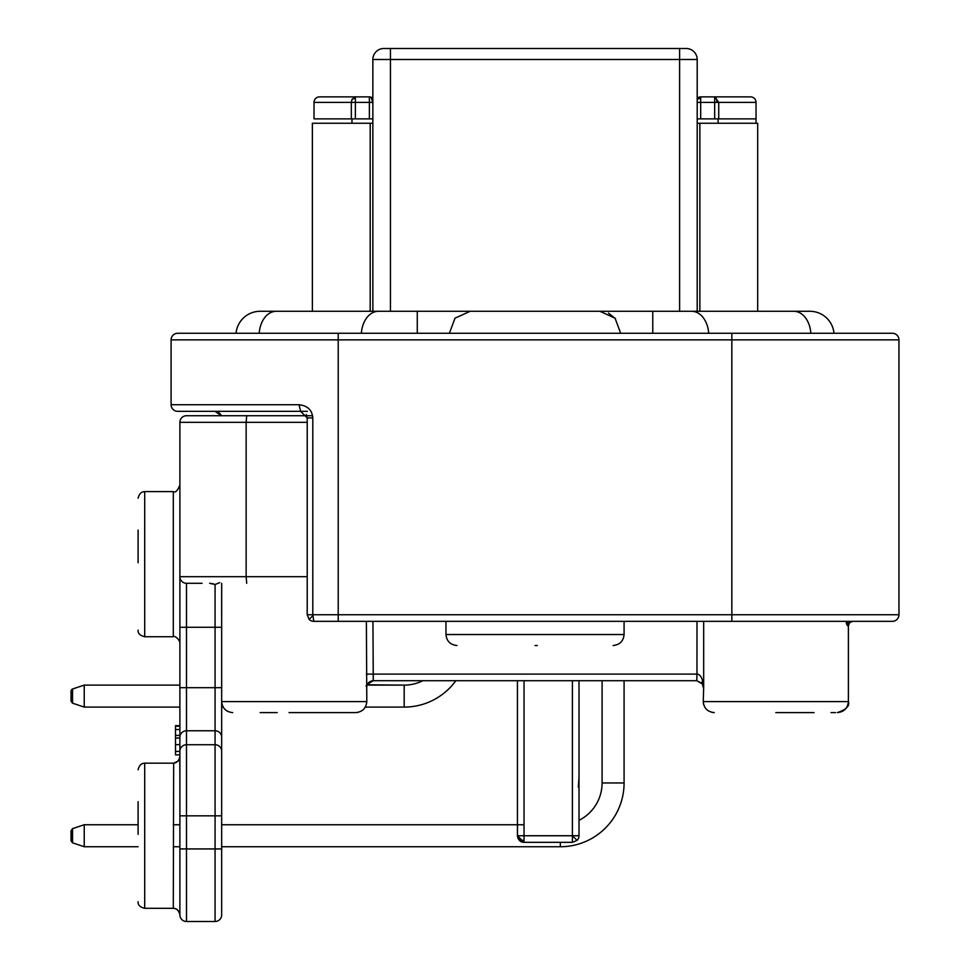 <?xml version="1.0" encoding="UTF-8"?>
<svg xmlns="http://www.w3.org/2000/svg" width="970" height="970" viewBox="0 0 970 970"><rect width="100%" height="100%" fill="white"/><g stroke="black" fill="none" stroke-linecap="round" stroke-linejoin="round"><path stroke-width="1.45" d="M697.2 98.443A5.493 4.983 -90 0 1 700.679 96.879L700.679 102.371L697.2 102.371M714.672 102.371L714.672 96.879L718.734 102.371L714.672 102.371L714.672 118.873L700.679 118.873L700.679 102.371L714.672 102.371M372.856 102.371L369.376 102.371L369.376 96.879A5.493 4.983 90 0 1 372.856 98.443M355.372 98.491L355.372 102.371L351.322 102.371L352.013 99.304L355.372 96.879L355.372 98.491A5.493 3.892 180 0 0 352.013 99.304M301.27 411.365A6.596 6.596 0 0 0 300.615 411.328L307.211 417.937L307.211 614.737L309.139 619.406A6.596 6.596 -45 0 0 313.807 621.334L372.941 621.334L373.268 680.71L369.315 682.043M307.211 614.737L312.801 614.737L313.807 621.334L892.364 621.334A6.596 6.596 0 0 0 898.96 614.737A6.596 6.596 0 0 1 892.364 621.334M289.06 712.598L355.796 712.598C362.465 711.907 366.126 708.245 366.805 701.601L366.381 621.334M809.78 712.598L814.06 712.598M800.868 712.598L805.476 712.598M831.035 712.598L835.546 712.598M277.19 712.598L260.154 712.598M535.028 645.523L537.283 645.523M219.741 582.606L215.073 584.486L215.073 627.275L221.669 627.275L221.669 583.297M218.092 583.297L215.073 584.486L209.653 583.297M179.887 565.837L179.887 576.701L246.137 576.701L246.137 422.326L179.887 422.326L179.887 914.904A6.596 6.596 0 0 0 186.482 921.5L215.073 921.5A6.596 6.596 0 0 0 221.669 914.904L221.669 701.601L366.805 701.601M138.104 801.656L138.104 834.345M138.104 530.081L138.104 562.77M577.077 840.408L572.409 842.336L572.409 835.74L579.005 835.74A6.596 6.596 0 0 1 577.077 840.408L572.409 835.74L524.03 835.74L524.03 842.336L572.409 842.336M517.519 825.846L517.434 835.74C517.919 839.814 520.114 842.009 524.03 842.336L517.434 835.74L517.434 680.71L517.434 835.74L524.03 835.74L524.03 680.71M71.04 840.832L72.544 842.833L72.544 828.647L71.04 830.732L71.04 840.663M84.232 707.094L72.544 703.202L84.232 707.094L72.544 703.202L71.04 701.116L71.04 691.137A2.195 2.183 180 0 1 72.544 689.076L72.544 703.202L84.232 707.094L179.887 707.094L84.232 707.094L84.232 685.111L179.887 685.111L84.232 685.111L179.887 685.111L84.232 685.111L72.544 689.003L84.232 685.111M620.667 333.268L615.053 318.184L599.896 311.285L470.159 311.285L455.003 318.184L449.389 333.268M608.493 313.08L615.477 318.718M221.681 615.053A6.596 4.668 0 0 1 221.669 614.737L221.669 701.601C222.348 708.245 226.022 711.919 232.667 712.598M221.694 583.297L221.681 621.334M517.434 814.848L517.434 680.71L455.851 680.71A63.765 63.765 0 0 1 404.187 707.094L404.187 685.111A41.783 41.783 0 0 0 422.847 680.71L696.787 680.71L657.066 680.71L696.787 680.71L702.377 684.008L703.674 687.306L703.25 701.601L848.386 701.601C847.707 708.245 844.045 711.907 837.389 712.598C846.252 709.579 849.914 705.918 848.386 701.601L848.386 625.735L846.883 624.753L845.913 621.334L846.883 624.753A4.401 3.929 155.6 0 1 849.223 621.334L850.557 621.334M703.674 621.334L703.674 687.306L702.607 680.71C701.286 676.345 699.406 674.138 696.957 674.101L696.994 621.334L731.841 621.334L731.841 614.737L898.96 614.737L898.96 339.864A6.596 6.596 0 0 0 892.364 333.268A6.596 6.596 0 0 1 898.96 339.864L731.841 339.864L731.841 614.737L338.215 614.737L338.215 621.334M851.987 621.334A4.401 4.353 90 0 0 847.635 625.735L846.883 624.753M624.086 634.525L445.97 634.525L445.97 621.334L624.086 621.334L624.086 634.525C623.407 641.182 619.745 644.844 613.088 645.523M775.818 712.598L809.901 712.598M221.669 817.043L221.669 848.932L215.073 848.932L215.073 921.5A6.596 6.596 0 0 0 221.669 914.904M221.669 677.412L221.669 696.108M179.887 627.275L186.482 627.275L186.482 687.681L215.073 687.681L215.073 730.774L186.482 730.774L186.482 687.681L179.887 687.681L179.887 643.328C180.287 640.649 175.243 635.229 173.29 636.732L173.29 491.596L144.712 491.596L144.712 636.732C139.995 635.58 137.801 633.374 138.104 630.136M602.091 680.71L579.005 680.71L602.091 680.71L602.091 782.96A41.783 41.783 0 0 1 579.005 820.329M624.086 680.71L657.066 680.71L624.086 680.71L624.086 782.96A63.765 63.765 0 0 1 560.32 846.737L221.669 846.737L560.32 846.737L221.669 846.737L560.32 846.737L560.32 842.336M179.887 846.737L173.29 846.737L179.887 846.737M71.04 840.869L72.544 842.833L84.232 846.737L138.104 846.737L84.232 846.737L138.104 846.737L84.232 846.737L84.232 824.742L138.104 824.742L84.232 824.742L72.544 828.647L71.04 830.732M524.03 824.742L221.669 824.742L524.03 824.742M179.887 824.742L173.29 824.742L179.887 824.742M367.084 685.111L404.187 685.111L367.218 684.784M404.187 707.094L365.326 707.094L404.187 707.094M223.148 707.094L221.669 707.094L223.148 707.094M697.2 123.263L699.867 123.263L699.867 311.285M757.679 311.285L757.679 123.263L699.867 123.263M372.856 123.263L312.376 123.263L312.376 311.285M810.835 333.268A24.189 17.108 -90 0 0 793.799 311.285L809.901 311.285A24.189 24.189 0 0 1 833.994 333.268M236.062 333.268A24.189 24.189 0 0 1 260.154 311.285A24.189 24.189 0 0 0 236.062 333.268A24.189 24.189 0 0 1 260.154 311.285A24.189 24.189 0 0 0 236.062 333.268M697.2 311.285L697.2 59.497A10.997 10.997 0 0 0 686.202 48.5L383.841 48.5A10.997 10.997 0 0 0 372.856 59.497L372.856 311.285M579.005 777.467L578.314 787.119L579.005 777.467M579.005 808.168L579.005 807.088M579.005 800.977L579.005 807.889M579.005 680.71L579.005 835.74M175.497 751.398L175.497 754.866L179.887 754.866L179.887 751.398L175.497 751.398L175.497 725.669L179.887 725.669M179.887 564.164L179.887 486.261M173.29 491.596C175.424 492.918 177.631 490.711 179.887 485L179.887 499.829M179.887 511.784L179.887 557.447M175.497 744.681L179.887 744.681L179.887 738.024L175.497 738.024M179.887 735.418L175.497 735.418M179.887 729.537L175.497 729.537M179.887 726.178L175.497 726.178M179.887 737.236A6.596 6.463 0 0 1 186.482 730.774L186.482 848.932L179.887 848.932L179.887 914.783M179.887 834.067L179.887 835.74M213.497 583.891L209.859 583.297M392.013 680.71L373.268 680.71C369.303 681.134 367.109 683.329 366.684 687.306L366.805 686.518C364.768 686.323 366.927 684.384 373.268 680.71L422.847 680.71M221.669 687.681L215.073 687.681L215.073 627.275L186.482 627.275L186.482 583.297A6.596 6.596 0 0 1 179.887 576.701A6.596 6.596 0 0 0 186.482 583.297L202.1 583.297M248.866 415.73L186.482 415.73A6.596 6.596 0 0 0 179.887 422.326M219.099 415.73L221.293 415.73L215.073 411.328L218.129 412.08M307.211 422.326L246.137 422.326L246.707 415.73L312.607 415.73M220.723 414.529L218.832 412.505M217.025 411.632L215.801 411.377M703.25 687.306L702.377 684.008A6.596 4.001 -30.7 0 1 702.607 680.71M701.904 683.316L696.787 680.71L696.957 674.101L366.381 674.114M366.684 687.306L366.805 686.469M239.784 411.328L307.429 411.328M696.994 621.334L624.086 621.334M445.97 621.334L372.941 621.334M892.364 333.268L177.692 333.268A6.596 6.596 0 0 0 171.096 339.864L171.096 404.732A6.596 6.596 0 0 0 177.692 411.328L241.142 411.328M171.096 404.732L299.063 404.732C307.587 405.69 312.158 410.08 312.801 417.937L307.211 417.937L306.241 414.493M299.063 404.732L300.615 411.328M732.968 333.268L881.366 333.268M372.856 118.873L314.025 118.873L314.025 102.371A5.493 5.493 0 0 1 319.53 96.879L321.579 96.879M372.334 102.371A5.493 2.958 -90 0 0 369.376 96.879L319.53 96.879M351.964 96.879L369.376 96.879M718.734 118.873L718.734 102.371L756.03 102.371L756.03 118.873L714.672 118.873M756.03 123.263L756.03 118.873M351.964 118.873L351.964 123.263M750.525 96.879A5.493 5.493 0 0 1 756.03 102.371A5.493 5.493 0 0 0 750.525 96.879L700.679 96.879M697.2 118.873L700.679 118.873M718.091 118.873L718.091 123.263M313.807 621.334A6.596 6.596 -45 0 1 309.139 619.406L312.813 615.732M524.03 840.408L524.03 840.408A6.596 4.668 180 0 1 517.434 835.74C518.247 840.093 520.453 842.287 524.03 842.336M700.679 98.491A5.493 3.892 180 0 0 697.2 99.364M716.891 102.371A5.493 2.219 -90 0 0 714.672 96.879M179.887 848.932L179.887 914.904C178.832 910.527 176.637 908.332 173.29 908.308L173.666 763.16M173.763 908.32L144.712 908.308L144.712 763.172C141.341 763.257 139.147 765.451 138.104 769.768M517.434 680.71L517.434 835.74L517.434 680.71L455.851 680.71M624.086 782.96L602.091 782.96M72.544 689.003L71.04 691.089L72.544 689.076M793.799 311.285L691.646 311.285A24.189 17.108 90 0 1 708.682 333.268M652.774 333.268L652.774 311.285L599.896 311.285M470.159 311.285L417.282 311.285L417.282 333.268M361.373 333.268A24.189 17.108 -90 0 1 378.409 311.285L276.256 311.285A24.189 17.108 90 0 0 259.22 333.268M697.2 59.497L679.606 59.497L679.606 48.5M390.449 48.5L390.449 59.497L372.856 59.497M390.449 311.285L390.449 59.497L679.606 59.497L679.606 311.285M370.188 311.285L370.188 123.263M572.409 680.71L572.409 835.74M186.482 921.5L186.482 848.932L215.073 848.932L215.073 815.831L221.669 815.831M179.887 815.831L215.073 815.831L215.073 744.73A6.596 6.463 0 0 1 221.669 751.192M179.887 751.192A6.596 6.463 0 0 1 186.482 744.73L215.073 744.73L215.073 730.774A6.596 6.463 0 0 1 221.669 737.236M246.707 583.297L246.137 576.701L307.211 576.701M312.801 417.937L312.801 614.737L338.215 614.737L338.215 339.864L731.841 339.864L731.841 333.268M171.096 339.864L338.215 339.864L338.215 333.268M355.372 118.873L355.372 102.371L369.376 102.371L369.376 118.873M351.322 118.873L351.322 102.371L314.025 102.371M703.25 701.601C703.929 708.245 707.591 711.907 714.247 712.598L713.508 712.574M445.97 634.525C446.649 641.17 450.31 644.844 456.967 645.523M179.887 823.639L179.887 806.555M179.887 777.346L179.753 757.897M173.727 763.16L177.995 761.207L179.304 759.304M144.712 491.596C141.353 491.644 139.147 493.851 138.104 498.192M72.544 703.202L71.04 701.116M173.29 636.732L144.712 636.732M72.544 842.833L84.232 846.737M691.646 311.285L652.774 311.285M417.282 311.285L378.409 311.285M276.256 311.285L260.154 311.285M72.544 828.647L84.232 824.742M144.712 908.308C139.995 907.156 137.801 904.949 138.104 901.712M179.887 837.413L179.887 756.576C178.856 760.904 176.661 763.099 173.29 763.172L144.712 763.172M173.969 908.344L176.249 909.011M176.467 909.12L177.413 909.751M178.65 911.06L179.22 911.994M179.632 913.061L179.887 914.904M220.966 414.978L220.59 414.311M357.869 712.404L355.832 712.598M367.86 683.571L373.232 680.71M703.286 702.438L703.614 704.426M712.101 712.38L713.447 712.562M848.386 625.735L849.671 622.631L852.775 621.334"/></g></svg>
